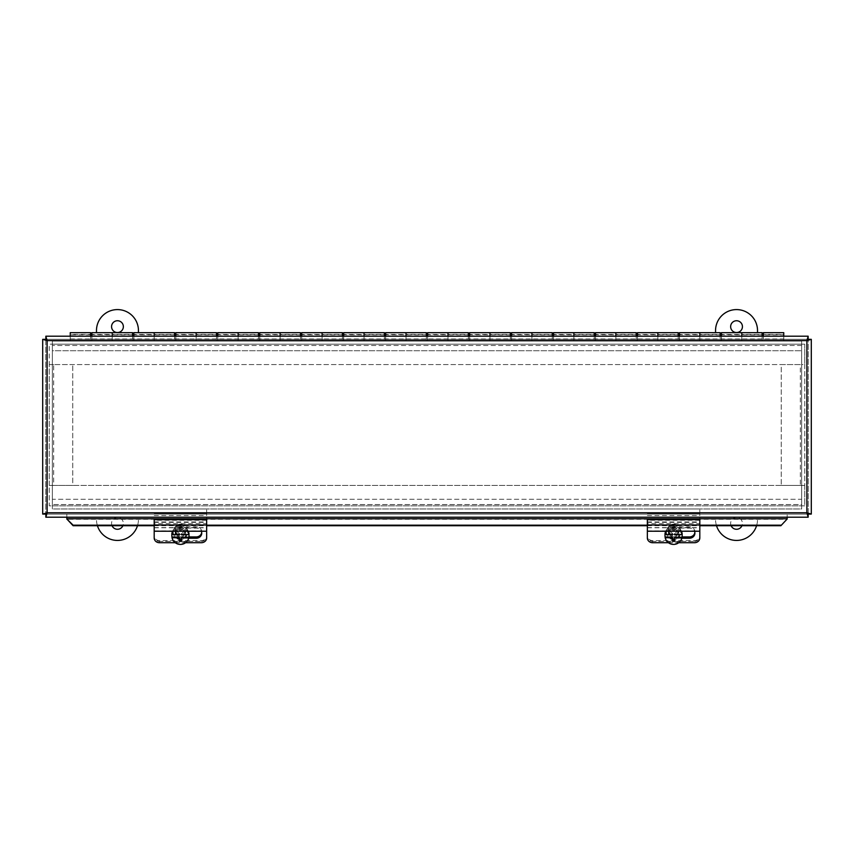 <?xml version="1.0" encoding="UTF-8"?>
<svg xmlns="http://www.w3.org/2000/svg" width="854" height="854" viewBox="0 0 854 854"><rect width="100%" height="100%" fill="white"/><g stroke="black" fill="none" stroke-linecap="round" stroke-linejoin="round"><path stroke-width="0.64" stroke-dasharray="4.27 3.2" d="M52.361 508.952L52.361 504.533L52.361 505.846L801.639 505.846L801.639 508.952L52.361 508.952L52.361 505.846L52.361 508.952L801.639 508.952L801.639 505.846L52.361 505.846L52.361 499.291L52.361 508.952M801.639 504.533L801.639 341.066L801.639 345.486L801.639 344.173L52.361 344.173L52.361 341.066L801.639 341.066L801.639 344.173L801.639 341.066L52.361 341.066L52.361 344.173L801.639 344.173L801.639 499.291L52.361 499.291L52.361 350.727L52.361 499.291L801.639 499.291L801.639 505.846L801.639 344.173L801.639 364.573L52.361 364.573L52.361 341.066L52.361 350.727L801.639 350.727L52.361 350.727L52.361 344.173L52.361 505.846L52.361 485.446L801.639 485.446L801.639 505.846L801.639 485.456L801.639 504.533L52.361 504.533L801.639 504.533M52.361 485.446L804.746 485.446L800.326 485.446L801.639 485.446L801.639 364.573L52.361 364.573L52.361 344.173L52.361 364.562L49.254 364.573L53.674 364.573L52.361 364.573L52.361 485.446L49.254 485.446L49.254 364.562L52.361 364.562L49.254 364.562L49.254 344.173L52.361 344.173L49.254 344.173L49.254 505.846L52.361 505.846L49.254 505.846L49.254 485.446L53.674 485.446L49.254 485.456M72.761 485.446L53.674 485.446L53.674 364.573L72.761 364.573L53.674 364.573L53.674 485.446L72.761 485.446L72.761 364.573L72.761 485.446M52.361 364.562L49.254 364.573M804.746 364.573L804.746 485.456L801.639 485.456L804.746 485.456L804.746 505.846L801.639 505.846L804.746 505.846L804.746 344.173L801.639 344.173L804.746 344.173L804.746 364.573L801.639 364.562M781.239 364.573L800.326 364.573L800.326 485.446L781.239 485.446L800.326 485.446L800.326 364.573L781.239 364.573L781.239 485.446L781.239 364.573M801.639 485.456L804.746 485.446M117.457 320.741A5.903 5.903 0 0 0 112.354 329.591A5.903 5.903 0 0 0 122.57 329.591A5.903 5.903 0 0 0 117.457 320.741M112.045 525.722A5.903 5.903 0 0 1 117.457 517.481A5.903 5.903 0 0 1 122.88 525.722M117.457 517.481A5.903 5.903 0 0 0 112.354 526.331A5.903 5.903 0 0 0 122.57 526.331A5.903 5.903 0 0 0 117.457 517.481M138.444 332.676L138.444 330.573A20.987 20.987 0 0 0 117.457 309.586A20.987 20.987 0 0 0 96.481 330.573L96.481 332.676M97.431 525.722A20.987 20.987 0 0 1 96.481 519.445A20.987 20.987 0 0 0 117.457 540.433A20.987 20.987 0 0 0 138.444 519.445A20.987 20.987 0 0 1 137.483 525.722M736.543 320.741A5.903 5.903 0 0 0 731.43 329.591A5.903 5.903 0 0 0 741.646 329.591A5.903 5.903 0 0 0 736.543 320.741M731.12 525.722A5.903 5.903 0 0 1 736.543 517.481A5.903 5.903 0 0 1 741.955 525.722M736.543 517.481A5.903 5.903 0 0 0 731.43 526.331A5.903 5.903 0 0 0 741.646 526.331A5.903 5.903 0 0 0 736.543 517.481M757.519 332.676L757.519 330.573A20.987 20.987 0 0 0 736.543 309.586A20.987 20.987 0 0 0 715.556 330.573L715.556 332.676M716.517 525.722A20.987 20.987 0 0 1 715.556 519.445A20.987 20.987 0 0 0 736.543 540.433A20.987 20.987 0 0 0 757.519 519.445A20.987 20.987 0 0 1 756.569 525.722M154.19 525.178L206.647 525.178M647.353 525.178L699.81 525.178M154.19 525.722L206.647 525.722M647.353 525.722L699.81 525.722M66.825 518.752L66.825 519.52M808.162 514.108L808.162 517.204L66.825 517.204L66.815 514.108L66.825 519.285L787.174 519.285L787.174 514.108L45.838 514.108L808.162 514.108L787.174 514.108L787.174 517.204L787.185 514.108M787.174 519.52L787.174 518.752M45.838 514.108L45.838 517.204L66.815 517.204L66.825 514.108M808.194 514.076L808.194 339.348L808.194 514.076L811.3 514.076L811.3 339.348L808.194 339.348M808.162 339.316L45.838 339.316L808.162 339.316L808.162 336.209L45.838 336.209L45.838 339.316M45.806 339.348L45.806 514.076L45.806 339.348L42.7 339.348L42.7 514.076L45.806 514.076M154.19 537.956L154.19 536.622A5.241 4.75 180 0 0 159.431 541.383A5.241 5.167 -0 0 1 154.19 536.216L154.19 535.447A5.241 5.167 180 0 0 159.431 540.614L201.405 540.614A5.241 5.167 180 0 0 206.647 535.447L206.647 536.216A5.241 5.167 -0 0 1 201.405 541.383A5.241 4.75 180 0 0 206.647 536.622L206.647 537.956M206.647 536.216L206.647 513.361L154.19 513.361L206.647 513.361L206.647 508.952L206.647 535.447M187.634 532.223A7.216 7.11 180 0 0 180.418 525.114A7.216 7.11 180 0 0 173.202 532.223A7.216 7.11 180 0 0 180.418 539.333A7.216 7.11 180 0 0 187.634 532.223L187.634 531.764A7.216 7.11 180 0 0 180.418 524.655A7.216 7.11 180 0 0 173.202 531.764A7.216 7.11 180 0 0 180.418 538.874A7.216 7.11 180 0 0 187.634 531.764M159.431 540.614L159.431 541.383L201.405 541.383L201.405 540.614M154.19 536.216L154.19 535.447M180.418 527.708A4.11 4.046 180 0 0 176.308 531.764A4.11 4.046 180 0 0 180.418 535.81A4.11 4.046 180 0 0 184.528 531.764A4.11 4.046 180 0 0 180.418 527.708M180.418 528.936A4.11 4.046 -0 0 1 184.528 532.992A4.11 4.046 -0 0 1 180.418 537.038A4.11 4.046 -0 0 1 176.308 532.992A4.11 4.046 -0 0 1 180.418 528.936M154.19 508.952L206.647 508.952L154.19 508.952M647.353 537.956L647.353 536.622A5.241 4.75 180 0 0 652.595 541.383A5.241 5.167 -0 0 1 647.353 536.216L647.353 535.447A5.241 5.167 180 0 0 652.595 540.614L694.569 540.614A5.241 5.167 180 0 0 699.81 535.447L699.81 536.216A5.241 5.167 -0 0 1 694.569 541.383A5.241 4.75 180 0 0 699.81 536.622L699.81 537.956M699.81 536.216L699.81 513.361L647.353 513.361L699.81 513.361L699.81 508.952L699.81 535.447M680.798 532.223A7.216 7.11 180 0 0 673.582 525.114A7.216 7.11 180 0 0 666.366 532.223A7.216 7.11 180 0 0 673.582 539.333A7.216 7.11 180 0 0 680.798 532.223L680.798 531.764A7.216 7.11 180 0 0 673.582 524.655A7.216 7.11 180 0 0 666.366 531.764A7.216 7.11 180 0 0 673.582 538.874A7.216 7.11 180 0 0 680.798 531.764M652.595 540.614L652.595 541.383L694.569 541.383L694.569 540.614M647.353 536.216L647.353 535.447M673.582 527.708A4.11 4.046 180 0 0 669.472 531.764A4.11 4.046 180 0 0 673.582 535.81A4.11 4.046 180 0 0 677.692 531.764A4.11 4.046 180 0 0 673.582 527.708M673.582 528.936A4.11 4.046 -0 0 1 677.692 532.992A4.11 4.046 -0 0 1 673.582 537.038A4.11 4.046 -0 0 1 669.472 532.992A4.11 4.046 -0 0 1 673.582 528.936M647.353 508.952L699.81 508.952L647.353 508.952M91.858 336.209L91.858 341.066L783.759 341.066L783.759 339.316L70.241 339.316L70.241 341.066L70.241 339.316L783.759 339.316L783.759 334.426L783.759 341.066L783.759 336.209M783.759 332.676L783.759 339.316L741.784 339.316L741.784 341.066L741.784 334.426L741.784 339.316L699.81 339.316L699.81 341.066L699.81 334.426L699.81 339.316L657.847 339.316L657.847 341.066L657.847 334.426L657.847 339.316L615.873 339.316L615.873 341.066L615.873 334.426L615.873 339.316L573.899 339.316L573.899 341.066L573.899 334.426L573.899 339.316L531.925 339.316L531.925 341.066L531.925 334.426L531.925 339.316L489.961 339.316L489.961 341.066L489.961 334.426L489.961 339.316L447.987 339.316L447.987 341.066L447.987 334.426L447.987 339.316L406.013 339.316L406.013 341.066L406.013 334.426L406.013 339.316L364.039 339.316L364.039 341.066L364.039 334.426L364.039 339.316L322.075 339.316L322.075 341.066L322.075 334.426L322.075 339.316L280.101 339.316L280.101 341.066L280.101 334.426L280.101 339.316L238.127 339.316L238.127 341.066L238.127 334.426L238.127 339.316L196.153 339.316L196.153 341.066L196.153 334.426L196.153 339.316L154.19 339.316L154.19 341.066L154.19 334.426L154.19 339.316L112.216 339.316L112.216 341.066L112.216 334.426L112.216 339.316L70.241 339.316L783.759 339.316L783.759 341.066L70.241 341.066L70.241 336.209M741.784 332.676L741.784 341.066L741.784 332.676M763.401 336.209L763.401 332.676M763.401 334.426L763.401 339.316L763.401 334.426L783.759 334.426M762.142 332.676L762.142 341.066L721.427 341.066L721.427 332.676M699.81 332.676L699.81 341.066L699.81 332.676M721.427 336.209L721.427 341.066L679.453 341.066L679.453 332.676M721.427 334.426L721.427 339.316L721.427 334.426L741.784 334.426L741.784 339.316L741.784 334.426L762.142 334.426L762.142 339.316L762.142 336.209M657.847 332.676L657.847 341.066L657.847 332.676M679.453 336.209L679.453 341.066L637.49 341.066L637.49 332.676M679.453 334.426L679.453 339.316L679.453 334.426L699.81 334.426L699.81 339.316L699.81 334.426L720.168 334.426L720.168 339.316L720.168 336.209M615.873 332.676L615.873 341.066L615.873 332.676M637.49 336.209L637.49 341.066L595.516 341.066L595.516 332.676M637.49 334.426L637.49 339.316L637.49 334.426L657.847 334.426L657.847 339.316L657.847 334.426L678.193 334.426L678.193 339.316L678.193 336.209M573.899 332.676L573.899 341.066L573.899 332.676M595.516 336.209L595.516 341.066L553.541 341.066L553.541 332.676M595.516 334.426L595.516 339.316L595.516 334.426L615.873 334.426L615.873 339.316L615.873 334.426L636.23 334.426L636.23 339.316L636.23 336.209M531.925 332.676L531.925 341.066L531.925 332.676M553.541 336.209L553.541 341.066L511.567 341.066L511.567 332.676M553.541 334.426L553.541 339.316L553.541 334.426L573.899 334.426L573.899 339.316L573.899 334.426L594.256 334.426L594.256 339.316L594.256 336.209M489.961 332.676L489.961 341.066L489.961 332.676M511.567 336.209L511.567 341.066L469.604 341.066L469.604 332.676M511.567 334.426L511.567 339.316L511.567 334.426L531.925 334.426L531.925 339.316L531.925 334.426L552.282 334.426L552.282 339.316L552.282 336.209M447.987 332.676L447.987 341.066L447.987 332.676M469.604 336.209L469.604 341.066L427.63 341.066L427.63 332.676M469.604 334.426L469.604 339.316L469.604 334.426L489.961 334.426L489.961 339.316L489.961 334.426L510.318 334.426L510.318 339.316L510.318 336.209M406.013 332.676L406.013 341.066L406.013 332.676M427.63 336.209L427.63 341.066L385.656 341.066L385.656 332.676M427.63 334.426L427.63 339.316L427.63 334.426L447.987 334.426L447.987 339.316L447.987 334.426L468.344 334.426L468.344 339.316L468.344 336.209M364.039 332.676L364.039 341.066L364.039 332.676M385.656 336.209L385.656 341.066L343.682 341.066L343.682 332.676M385.656 334.426L385.656 339.316L385.656 334.426L406.013 334.426L406.013 339.316L406.013 334.426L426.37 334.426L426.37 339.316L426.37 336.209M322.075 332.676L322.075 341.066L322.075 332.676M343.682 336.209L343.682 341.066L301.718 341.066L301.718 332.676M343.682 334.426L343.682 339.316L343.682 334.426L364.039 334.426L364.039 339.316L364.039 334.426L384.396 334.426L384.396 339.316L384.396 336.209M280.101 332.676L280.101 341.066L280.101 332.676M301.718 336.209L301.718 341.066L259.744 341.066L259.744 332.676M301.718 334.426L301.718 339.316L301.718 334.426L322.075 334.426L322.075 339.316L322.075 334.426L342.433 334.426L342.433 339.316L342.433 336.209M238.127 332.676L238.127 341.066L238.127 332.676M259.744 336.209L259.744 341.066L217.77 341.066L217.77 332.676M259.744 334.426L259.744 339.316L259.744 334.426L280.101 334.426L280.101 339.316L280.101 334.426L300.459 334.426L300.459 339.316L300.459 336.209M196.153 332.676L196.153 341.066L196.153 332.676M217.77 336.209L217.77 341.066L175.807 341.066L175.807 332.676M217.77 334.426L217.77 339.316L217.77 334.426L238.127 334.426L238.127 339.316L238.127 334.426L258.484 334.426L258.484 339.316L258.484 336.209M154.19 332.676L154.19 341.066L154.19 332.676M175.807 336.209L175.807 341.066L133.832 341.066L133.832 332.676M175.807 334.426L175.807 339.316L175.807 334.426L196.153 334.426L196.153 339.316L196.153 334.426L216.51 334.426L216.51 339.316L216.51 336.209M112.216 332.676L112.216 341.066L112.216 332.676M133.832 336.209L133.832 341.066L91.858 341.066L91.858 332.676M133.832 334.426L133.832 339.316L133.832 334.426L154.19 334.426L154.19 339.316L154.19 334.426L174.547 334.426L174.547 339.316L174.547 336.209M91.858 334.426L91.858 339.316L91.858 334.426L112.216 334.426L112.216 339.316L112.216 334.426L132.573 334.426L132.573 339.316L132.573 336.209M90.599 332.676L90.599 341.066L70.241 341.066L70.241 332.676M132.573 332.676L132.573 341.066L90.599 341.066L90.599 336.209M90.599 334.426L90.599 339.316L90.599 334.426L70.241 334.426M174.547 332.676L174.547 341.066L132.573 341.066L132.573 334.426M216.51 332.676L216.51 341.066L174.547 341.066L174.547 334.426M258.484 332.676L258.484 341.066L216.51 341.066L216.51 334.426M300.459 332.676L300.459 341.066L258.484 341.066L258.484 334.426M342.433 332.676L342.433 341.066L300.459 341.066L300.459 334.426M384.396 332.676L384.396 341.066L342.433 341.066L342.433 334.426M426.37 332.676L426.37 341.066L384.396 341.066L384.396 334.426M468.344 332.676L468.344 341.066L426.37 341.066L426.37 334.426M510.318 332.676L510.318 341.066L468.344 341.066L468.344 334.426M552.282 332.676L552.282 341.066L510.318 341.066L510.318 334.426M594.256 332.676L594.256 341.066L552.282 341.066L552.282 334.426M636.23 332.676L636.23 341.066L594.256 341.066L594.256 334.426M678.193 332.676L678.193 341.066L636.23 341.066L636.23 334.426M720.168 332.676L720.168 341.066L678.193 341.066L678.193 334.426M762.142 334.426L762.142 341.066L720.168 341.066L720.168 334.426M783.759 334.768L783.759 338.974L783.759 334.768L763.401 334.768M762.142 334.768L721.427 334.768M720.168 334.768L679.453 334.768M678.193 334.768L637.49 334.768M636.23 334.768L595.516 334.768M594.256 334.768L553.541 334.768M552.282 334.768L511.567 334.768M510.318 334.768L469.604 334.768M468.344 334.768L427.63 334.768M426.37 334.768L385.656 334.768M384.396 334.768L343.682 334.768M342.433 334.768L301.718 334.768M300.459 334.768L259.744 334.768M258.484 334.768L217.77 334.768M216.51 334.768L175.807 334.768M174.547 334.768L133.832 334.768M132.573 334.768L91.858 334.768M90.599 334.768L70.241 334.768L70.241 338.974L70.241 334.768M181.464 541.393L181.464 537.038M179.372 541.393L179.372 537.038M181.464 534.828L181.464 533.931L188.873 533.931M179.372 534.828L179.372 533.931L171.974 533.931M179.372 531.22L179.372 530.323L179.372 531.22M179.372 531.06A14.806 2.573 -0 0 0 181.464 531.06L181.464 530.323L179.372 530.323M181.464 531.06L181.464 530.323M173.287 531.22A8.593 8.465 -0 0 1 187.549 531.22M180.418 524.986A4.195 4.131 180 0 0 176.789 531.177A4.195 4.131 180 0 0 184.058 531.177A4.195 4.131 180 0 0 180.418 524.986M180.418 524.132A5.241 5.167 -0 0 1 185.66 529.299A5.241 5.167 -0 0 1 180.418 534.465A5.241 5.167 -0 0 1 175.177 529.299A5.241 5.167 -0 0 1 180.418 524.132M180.418 539.749A5.241 5.167 -0 0 1 175.177 534.583A5.241 5.167 -0 0 1 180.418 529.416A5.241 5.167 -0 0 1 185.66 534.583A5.241 5.167 -0 0 1 180.418 539.749M172.529 531.22A8.593 8.465 -0 0 1 188.307 531.22M189.012 534.583A8.593 8.465 -0 0 1 180.418 543.048A8.593 8.465 -0 0 1 171.825 534.583M175.251 542.706L185.585 542.706M159.431 542.706L159.431 541.383L201.405 541.383L201.405 542.706M206.647 531.22L206.647 522.168L206.647 531.22M154.19 523.694L154.19 531.22L154.19 522.168L154.19 523.694L206.647 523.694M188.691 538.255L181.091 538.255A5.583 5.06 -0 0 1 181.091 528.135L196.153 528.135A5.583 5.06 -0 0 1 201.298 531.22M201.693 532.533A5.583 5.06 180 0 0 196.153 526.811L181.091 526.811A5.583 5.06 180 0 0 181.091 536.931L188.883 536.931M206.647 519.712L206.647 536.622M154.19 536.622L154.19 518.89L154.19 527.804L154.19 520.267L206.647 520.267M154.19 520.267L154.19 519.712M674.628 541.393L674.628 537.038M672.536 541.393L672.536 537.038M674.628 534.828L674.628 533.931L682.026 533.931M672.536 534.828L672.536 533.931L665.127 533.931M672.536 531.22L672.536 530.323L672.536 531.22M672.536 531.06A14.806 2.573 -0 0 0 674.628 531.06L674.628 530.323L672.536 530.323M674.628 531.06L674.628 530.323M666.451 531.22A8.593 8.465 -0 0 1 680.713 531.22M673.582 524.986A4.195 4.131 180 0 0 669.942 531.177A4.195 4.131 180 0 0 677.211 531.177A4.195 4.131 180 0 0 673.582 524.986M673.582 524.132A5.241 5.167 -0 0 1 678.823 529.299A5.241 5.167 -0 0 1 673.582 534.465A5.241 5.167 -0 0 1 668.34 529.299A5.241 5.167 -0 0 1 673.582 524.132M673.582 539.749A5.241 5.167 -0 0 1 668.34 534.583A5.241 5.167 -0 0 1 673.582 529.416A5.241 5.167 -0 0 1 678.823 534.583A5.241 5.167 -0 0 1 673.582 539.749M665.693 531.22A8.593 8.465 -0 0 1 681.471 531.22M682.175 534.583A8.593 8.465 -0 0 1 673.582 543.048A8.593 8.465 -0 0 1 664.988 534.583M668.415 542.706L678.749 542.706M652.595 542.706L652.595 541.383L694.569 541.383L694.569 542.706M699.81 531.22L699.81 522.168L699.81 531.22M647.353 523.694L647.353 531.22L647.353 522.168L647.353 523.694L699.81 523.694M681.855 538.255L674.254 538.255A5.583 5.06 -0 0 1 674.254 528.135L689.317 528.135A5.583 5.06 -0 0 1 694.462 531.22M694.857 532.533A5.583 5.06 180 0 0 689.317 526.811L674.254 526.811A5.583 5.06 180 0 0 674.254 536.931L682.047 536.931M699.81 519.712L699.81 536.622M647.353 536.622L647.353 518.89L647.353 527.804L647.353 520.267L699.81 520.267M647.353 520.267L647.353 519.712M801.639 345.486L52.361 345.486L801.639 345.486M806.881 340.629L806.881 512.795L47.119 512.795L47.119 340.629L806.881 340.629M154.19 513.318L206.647 513.318M154.19 515.549L206.647 515.549M647.353 513.318L699.81 513.318M647.353 515.549L699.81 515.549M196.153 528.135L196.153 526.811M181.091 528.135L181.091 526.811M181.091 538.255L181.091 536.931M154.19 522.317L206.647 522.317M154.19 530.9L206.647 530.9M154.19 524.698L206.647 524.698M154.19 527.644L206.647 527.644M154.19 519.211L206.647 519.211M154.19 521.943L206.647 521.943M689.317 528.135L689.317 526.811M674.254 528.135L674.254 526.811M674.254 538.255L674.254 536.931M647.353 522.317L699.81 522.317M647.353 530.9L699.81 530.9M647.353 524.698L699.81 524.698M647.353 527.644L699.81 527.644M647.353 519.211L699.81 519.211M647.353 521.943L699.81 521.943M176.308 531.764L176.308 532.992M184.528 531.764L184.528 532.992M669.472 531.764L669.472 532.992M677.692 531.764L677.692 532.992M91.858 339.316L132.573 339.316M133.832 339.316L174.547 339.316M175.807 339.316L216.51 339.316M217.77 339.316L258.484 339.316M259.744 339.316L300.459 339.316M301.718 339.316L342.433 339.316M343.682 339.316L384.396 339.316M385.656 339.316L426.37 339.316M427.63 339.316L468.344 339.316M469.604 339.316L510.318 339.316M511.567 339.316L552.282 339.316M553.541 339.316L594.256 339.316M595.516 339.316L636.23 339.316M637.49 339.316L678.193 339.316M679.453 339.316L720.168 339.316M721.427 339.316L762.142 339.316M763.401 339.316L783.759 339.316M90.599 339.316L70.241 339.316M70.241 338.974L783.759 338.974M185.66 534.583L185.66 529.299M175.177 534.583L175.177 529.299M175.508 533.195L175.508 531.871M201.736 533.195L201.736 531.871M154.19 522.168L206.647 522.168M154.19 527.804L206.647 527.804M154.19 518.89L206.647 518.89M678.823 534.583L678.823 529.299M668.34 534.583L668.34 529.299M668.671 533.195L668.671 531.871M694.9 533.195L694.9 531.871M647.353 522.168L699.81 522.168M647.353 527.804L699.81 527.804M647.353 518.89L699.81 518.89"/><path stroke-width="1.28" d="M117.457 320.741A5.903 5.903 0 0 1 122.57 329.591A5.903 5.903 0 0 1 112.354 329.591A5.903 5.903 0 0 1 117.457 320.741M122.88 525.722A5.903 5.903 0 0 1 112.045 525.722M96.481 332.676L96.481 330.573A20.987 20.987 0 0 1 117.457 309.586A20.987 20.987 0 0 1 138.444 330.573L138.444 332.676M137.483 525.722A20.987 20.987 0 0 1 97.431 525.722M736.543 320.741A5.903 5.903 0 0 1 741.646 329.591A5.903 5.903 0 0 1 731.43 329.591A5.903 5.903 0 0 1 736.543 320.741M741.955 525.722A5.903 5.903 0 0 1 731.12 525.722M715.556 332.676L715.556 330.573A20.987 20.987 0 0 1 736.543 309.586A20.987 20.987 0 0 1 757.519 330.573L757.519 332.676M756.569 525.722A20.987 20.987 0 0 1 716.517 525.722M780.887 525.722L787.174 518.976L780.887 525.722L699.81 525.722M73.113 525.178L66.825 518.976L73.113 525.722L73.113 525.178L154.19 525.178M206.647 525.178L647.353 525.178M699.81 525.178L780.887 525.178M73.113 525.722L154.19 525.722M206.647 525.722L647.353 525.722M787.174 518.976L787.174 517.204M66.825 518.976L66.825 517.204M808.162 517.204L808.162 514.108L806.881 512.795L806.881 340.629L47.119 340.629L47.119 512.795L806.881 512.795L808.162 517.204L45.838 517.204L47.119 512.795L42.7 514.076L42.7 339.348L47.119 340.629L45.838 336.209L808.162 336.209L806.881 340.629L811.3 339.348L811.3 514.076L806.881 512.795L808.194 514.076L811.3 514.076M808.162 336.209L808.162 339.316L806.881 340.629L808.194 339.348L811.3 339.348M42.7 339.348L45.806 339.348L47.119 340.629L45.838 339.316L45.838 336.209M45.838 517.204L45.838 514.108L47.119 512.795L45.806 514.076L42.7 514.076M783.759 336.209L783.759 332.676L763.401 332.676L763.401 336.209M741.784 336.209L741.784 332.676L741.784 336.209M699.81 336.209L699.81 332.676L699.81 336.209M762.142 336.209L762.142 332.676L721.427 332.676L721.427 336.209M657.847 336.209L657.847 332.676L657.847 336.209M720.168 336.209L720.168 332.676L679.453 332.676L679.453 336.209M615.873 336.209L615.873 332.676L615.873 336.209M678.193 336.209L678.193 332.676L637.49 332.676L637.49 336.209M573.899 336.209L573.899 332.676L573.899 336.209M636.23 336.209L636.23 332.676L595.516 332.676L595.516 336.209M531.925 336.209L531.925 332.676L531.925 336.209M594.256 336.209L594.256 332.676L553.541 332.676L553.541 336.209M489.961 336.209L489.961 332.676L489.961 336.209M552.282 336.209L552.282 332.676L511.567 332.676L511.567 336.209M447.987 336.209L447.987 332.676L447.987 336.209M510.318 336.209L510.318 332.676L469.604 332.676L469.604 336.209M406.013 336.209L406.013 332.676L406.013 336.209M468.344 336.209L468.344 332.676L427.63 332.676L427.63 336.209M364.039 336.209L364.039 332.676L364.039 336.209M426.37 336.209L426.37 332.676L385.656 332.676L385.656 336.209M322.075 336.209L322.075 332.676L322.075 336.209M384.396 336.209L384.396 332.676L343.682 332.676L343.682 336.209M280.101 336.209L280.101 332.676L280.101 336.209M342.433 336.209L342.433 332.676L301.718 332.676L301.718 336.209M238.127 336.209L238.127 332.676L238.127 336.209M300.459 336.209L300.459 332.676L259.744 332.676L259.744 336.209M196.153 336.209L196.153 332.676L196.153 336.209M258.484 336.209L258.484 332.676L217.77 332.676L217.77 336.209M154.19 336.209L154.19 332.676L154.19 336.209M216.51 336.209L216.51 332.676L175.807 332.676L175.807 336.209M112.216 336.209L112.216 332.676L112.216 336.209M174.547 336.209L174.547 332.676L133.832 332.676L133.832 336.209M132.573 336.209L132.573 332.676L91.858 332.676L91.858 336.209M90.599 336.209L90.599 332.676L70.241 332.676L70.241 336.209M763.401 334.768L762.142 334.768M721.427 334.768L720.168 334.768M679.453 334.768L678.193 334.768M637.49 334.768L636.23 334.768M595.516 334.768L594.256 334.768M553.541 334.768L552.282 334.768M511.567 334.768L510.318 334.768M469.604 334.768L468.344 334.768M427.63 334.768L426.37 334.768M385.656 334.768L384.396 334.768M343.682 334.768L342.433 334.768M301.718 334.768L300.459 334.768M259.744 334.768L258.484 334.768M217.77 334.768L216.51 334.768M175.807 334.768L174.547 334.768M133.832 334.768L132.573 334.768M91.858 334.768L90.599 334.768M181.464 537.924L181.464 537.038L188.873 537.497A15.628 2.711 180 0 1 181.464 537.924L181.464 541.393A14.806 2.573 180 0 1 179.372 541.393L179.372 537.038L171.974 537.038A8.593 8.465 -0 0 1 171.974 533.931L171.974 534.401A15.628 2.711 -0 0 0 179.372 534.828L179.372 533.931M179.372 540.657L181.464 540.657M179.372 537.924A15.628 2.711 180 0 1 171.974 537.497L171.974 537.038M181.464 533.931L181.464 534.828A15.628 2.711 -0 0 0 188.873 534.401L188.873 533.931A8.593 8.465 -0 0 1 188.873 537.038M171.974 534.401A8.593 8.465 -0 0 1 173.287 531.22M187.549 531.22A8.593 8.465 -0 0 1 188.873 534.401M188.873 537.497A8.593 8.465 -0 0 1 171.974 537.497M188.307 531.22A8.593 8.465 -0 0 1 189.012 534.583L189.012 535.49M171.825 535.49L171.825 534.583A8.593 8.465 -0 0 1 172.529 531.22M206.647 531.22L206.647 519.712L154.19 519.712L154.19 531.22L206.647 531.22L206.647 537.956A5.241 4.75 -0 0 1 201.405 542.706L185.585 542.706M154.19 531.22L154.19 537.956A5.241 4.75 -0 0 0 159.431 542.706L175.251 542.706M201.298 531.22A5.583 5.06 -0 0 1 196.153 538.255L188.691 538.255M188.883 536.931L196.153 536.931A5.583 5.06 180 0 0 201.693 532.533M674.628 537.924L674.628 537.038L682.026 537.497A15.628 2.711 180 0 1 674.628 537.924L674.628 541.393A14.806 2.573 180 0 1 672.536 541.393L672.536 537.038L665.127 537.038A8.593 8.465 -0 0 1 665.127 533.931L665.127 534.401A15.628 2.711 -0 0 0 672.536 534.828L672.536 533.931M672.536 540.657L674.628 540.657M672.536 537.924A15.628 2.711 180 0 1 665.127 537.497L665.127 537.038M674.628 533.931L674.628 534.828A15.628 2.711 -0 0 0 682.026 534.401L682.026 533.931A8.593 8.465 -0 0 1 682.026 537.038M665.127 534.401A8.593 8.465 -0 0 1 666.451 531.22M680.713 531.22A8.593 8.465 -0 0 1 682.026 534.401M682.026 537.497A8.593 8.465 -0 0 1 665.127 537.497M681.471 531.22A8.593 8.465 -0 0 1 682.175 534.583L682.175 535.49M664.988 535.49L664.988 534.583A8.593 8.465 -0 0 1 665.693 531.22M699.81 531.22L699.81 519.712L647.353 519.712L647.353 531.22L699.81 531.22L699.81 537.956A5.241 4.75 -0 0 1 694.569 542.706L678.749 542.706M647.353 531.22L647.353 537.956A5.241 4.75 -0 0 0 652.595 542.706L668.415 542.706M694.462 531.22A5.583 5.06 -0 0 1 689.317 538.255L681.855 538.255M682.047 536.931L689.317 536.931A5.583 5.06 180 0 0 694.857 532.533M787.174 518.752L66.825 518.752M196.153 538.255L196.153 536.931M154.19 525.018L206.647 525.018M689.317 538.255L689.317 536.931M647.353 525.018L699.81 525.018"/></g></svg>
